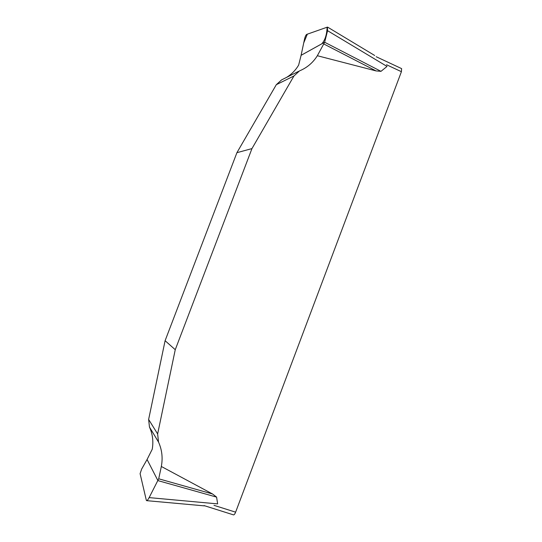 <?xml version="1.0" encoding="UTF-8"?>
<svg xmlns="http://www.w3.org/2000/svg" width="542" height="542" viewBox="0 0 542 542"><rect width="100%" height="100%" fill="white"/><g stroke="black" fill="none" stroke-linecap="round" stroke-linejoin="round"><path stroke-width="0.81" d="M146.564 500.645C147.194 500.645 148.054 499.636 149.145 497.61L158.711 478.789L161.333 466.472C162.946 457.915 162.004 449.779 158.515 442.062L157.634 433.946L175.256 349.705L251.955 148.603L293.954 75.968L299.543 70.867L300.844 70.304C307.734 67.147 313.229 62.283 317.348 55.724L324.651 42.242L380.985 71.341L376.067 70.921L317.348 55.724M161.333 466.472L212.586 493.999L216.59 497.116L217.647 503.891L149.145 497.61M376.175 56.714L401.608 68.61L401.412 71.693L235.614 512.17C234.869 514.04 234.171 514.941 233.521 514.88L204.083 505.591M324.651 42.242L327.571 30.698L387.035 66.429L380.985 71.341M157.932 480.632L147.072 459.514L152.241 449.237C153.569 441.459 152.641 434.061 149.463 427.049L148.63 419.447L165.1 340.701L236.915 152.681L276.312 84.688L281.562 79.904L298.628 71.327M286.515 77.418C291.515 74.356 295.553 70.264 298.628 65.142L301.101 55.318L321.752 43.855C325.051 40.223 326.84 34.674 327.111 27.215L307.355 34.166L303.723 42.899L301.101 55.298L324.658 42.222M327.571 30.698L327.382 27.12L306.657 34.41C305.844 35.02 305.126 36.605 304.516 39.166L301.101 55.298M376.067 70.921L324.028 44.092M216.59 497.116L157.946 480.612M158.711 478.789L212.586 493.999M147.072 459.514L141.665 469.047L140.093 473.674L146.34 500.334M175.256 349.705L165.1 340.701M236.915 152.681L251.955 148.603M213.988 505.327L235.614 512.17M401.412 71.693L386.521 64.742M276.312 84.688L293.954 75.968M157.634 433.946L148.63 419.447M158.515 442.062L149.463 427.049M327.7 27.175L374.678 55.48M146.787 500.673L204.395 505.876"/></g></svg>
